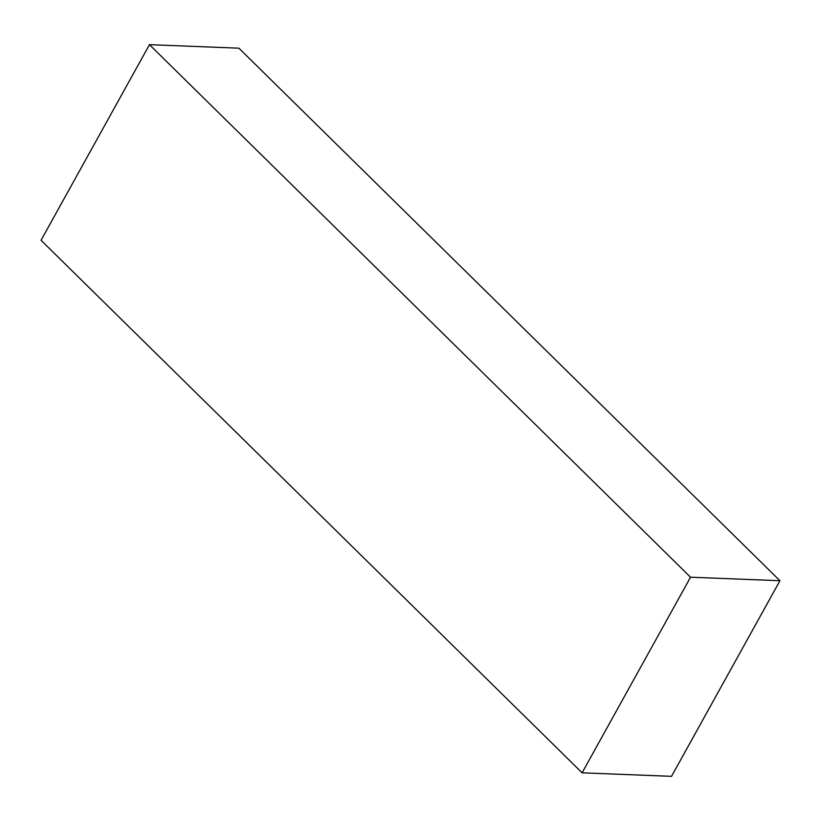 <?xml version="1.0" encoding="UTF-8"?>
<svg xmlns="http://www.w3.org/2000/svg" width="821" height="821" viewBox="0 0 821 821"><rect width="100%" height="100%" fill="white"/><g stroke="black" fill="none" stroke-linecap="round" stroke-linejoin="round"><path stroke-width="1.23" d="M582.11 772.818L690.533 577.204L779.95 580.724L238.89 48.182L149.473 44.662L41.05 240.276L582.11 772.818L671.527 776.338L779.95 580.724M690.533 577.204L149.473 44.662"/></g></svg>
